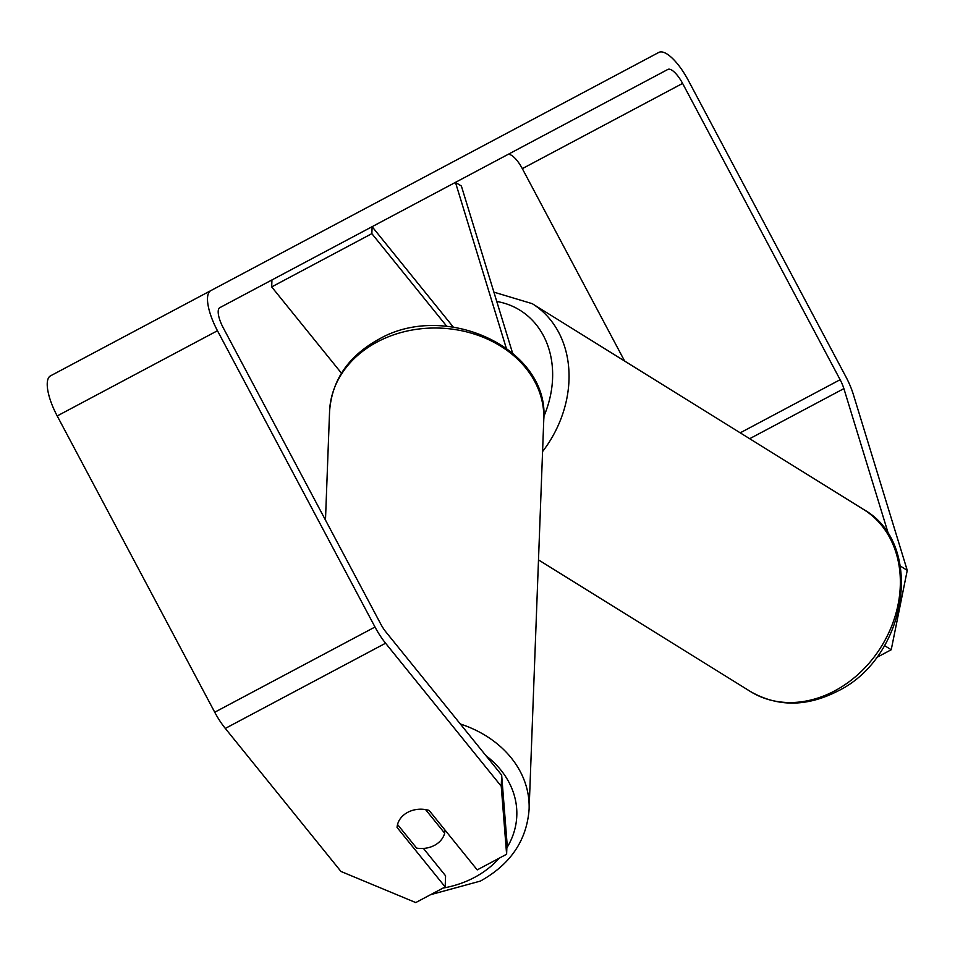 <?xml version="1.0" encoding="UTF-8"?>
<svg xmlns="http://www.w3.org/2000/svg" width="955" height="955" viewBox="0 0 955 955"><rect width="100%" height="100%" fill="white"/><g stroke="black" fill="none" stroke-linecap="round" stroke-linejoin="round"><path stroke-width="1.43" d="M271.948 279.946L271.686 286.906L371.853 233.641L446.797 326.324M271.686 286.906L341.46 373.19M512.525 352.92L461.384 186.046L455.463 182.369L506.222 347.978M453.291 327.076L372.116 226.681L371.853 233.641M416.619 848.1A24.09 19.649 -177.8 0 0 434.465 845.366A24.09 19.649 -177.8 0 0 444.672 833.19L425.584 809.589A24.09 19.649 -177.8 0 0 407.749 812.323A24.09 19.649 -177.8 0 0 397.543 824.511L416.619 848.1M444.791 829.8L444.672 833.19M501.662 775.102L507.033 843.122L506.616 854.248L501.244 786.24L501.662 775.102L385.999 632.079A19.267 6.458 -118 0 1 380.711 623.973L223.184 327.696A19.267 6.458 -118 0 1 219.841 307.653L667.843 69.44A19.267 6.458 -118 0 1 682.598 83.419L840.125 379.708A19.267 6.458 -118 0 1 843.886 388.613L888.735 534.967M423.447 848.434L445.579 875.795L445.161 886.932L415.747 902.571L340.971 871.461L225.308 728.426A38.534 12.928 -118 0 1 214.732 712.227L57.205 415.95A38.534 12.928 -118 0 1 50.52 375.852L658.795 52.43A38.534 12.928 -118 0 1 688.304 80.387L845.832 376.664A38.534 12.928 -118 0 1 853.352 394.499L907.25 570.362L891.23 649.746L884.509 645.58M501.244 786.24L385.581 643.216A38.534 12.928 -118 0 1 375.005 627.017L217.465 330.728A38.534 12.928 -118 0 1 210.792 290.642M507.571 154.662A19.267 6.458 -118 0 1 522.325 168.641L624.618 361.038M900.338 566.064L907.25 570.362M876.392 657.637L891.23 649.746M506.616 854.248L477.214 869.886L429.117 810.413A24.09 19.649 -177.8 0 0 407.749 812.323A24.09 19.649 -177.8 0 0 397.065 827.46L445.161 886.932M442.977 888.09A95.142 77.618 -177.8 0 0 474.504 877.406A95.142 77.618 -177.8 0 0 499.155 858.223M329.57 411.45C331.886 380.353 348.109 356.394 378.252 339.598C445.018 300.228 549.722 348.527 543.777 419.52A107.175 87.442 -177.8 0 0 488.674 339.67A107.175 87.442 -177.8 0 0 377.225 341.962A107.175 87.442 -177.8 0 0 329.57 411.45L325.476 520.093M506.854 847.849A95.142 77.618 -177.8 0 0 485.964 755.692M460.334 723.997A107.175 87.442 2.2 0 1 529.106 809.219L543.777 419.52M749.675 438.703L843.886 388.613M740.209 432.83L840.125 379.708M522.325 168.641L682.598 83.419M225.308 728.426L385.581 643.216M214.732 712.227L375.005 627.017M57.205 415.95L217.465 330.728M542.571 451.584A107.175 87.442 -58.2 0 0 532.257 303.678L863.547 509.433A107.175 87.442 121.8 0 1 898.942 599.764A107.175 87.442 121.8 0 1 834.706 690.871A107.175 87.442 121.8 0 1 750.451 691.527L538.489 559.893M496.755 301.47A95.142 77.618 121.8 0 1 543.837 416.452M430.586 894.68L480.425 881.071C510.555 864.275 526.79 840.328 529.106 809.219M863.547 509.433C925.717 544.207 907.226 658.007 837.249 691.348C806.462 706.939 777.537 706.998 750.451 691.527M532.257 303.678L493.902 292.146"/></g></svg>
